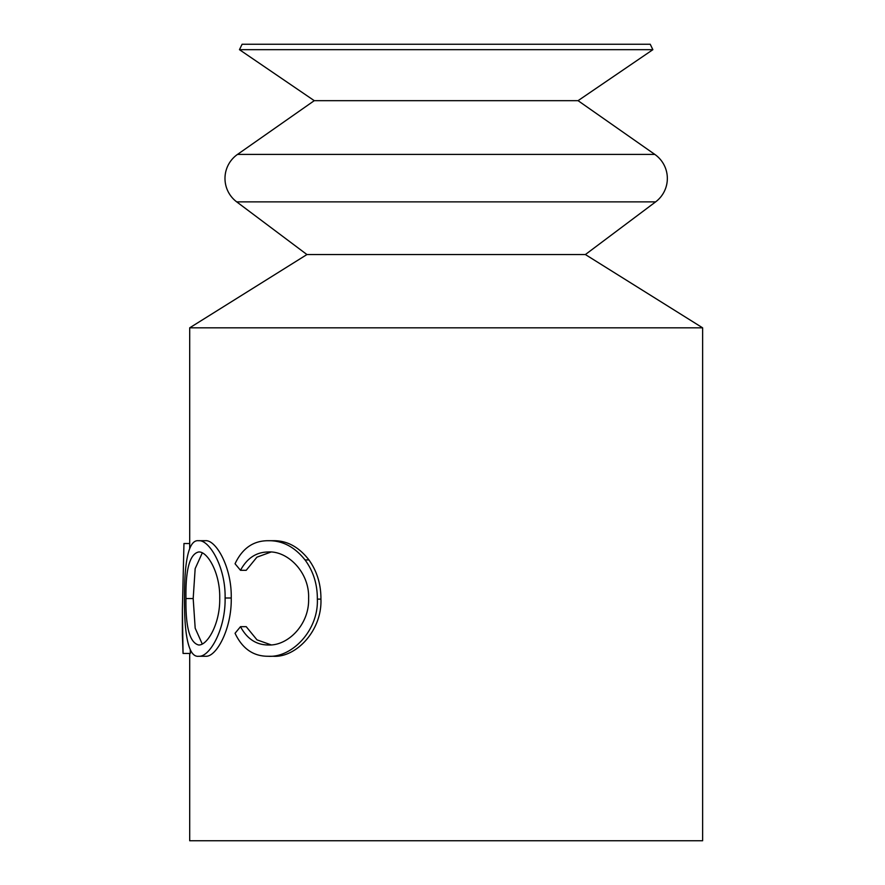 <?xml version="1.0" encoding="UTF-8"?>
<svg xmlns="http://www.w3.org/2000/svg" width="885" height="885" viewBox="0 0 885 885"><rect width="100%" height="100%" fill="white"/><g stroke="black" fill="none" stroke-linecap="round" stroke-linejoin="round"><path stroke-width="1.33" d="M652.864 49.682L239.47 49.682L242.092 44.25L650.232 44.25L652.864 49.682L578.06 100.669L314.263 100.669L237.49 154.421A29.305 29.305 0 0 0 236.715 201.88L306.94 254.548L189.7 327.826L189.7 548.534M578.06 100.669L654.834 154.421A29.305 29.305 0 0 1 655.619 201.88L236.715 201.88M182.376 634.999L182.376 610.019L183.051 653.44L182.376 634.999M314.263 100.669L239.47 49.682M655.619 201.88L585.383 254.548L306.94 254.548M585.383 254.548L702.624 327.826L189.7 327.826M240.499 626.668C247.081 638.937 256.451 645.043 268.62 644.988C287.913 645.862 309.584 624.478 308.599 598.371C309.684 572.197 287.404 550.536 268.1 551.986C256.207 552.129 247.015 558.236 240.499 570.305L235.056 563.756C242.302 548.39 253.298 540.702 268.044 540.713C282.226 540.392 294.561 546.797 305.037 559.928C313.323 571.223 317.427 584.288 317.35 599.123C318.666 630.596 291.685 657.909 268.144 656.261C253.375 656.349 242.346 648.683 235.056 633.273L240.499 626.668L246.218 626.668L256.982 639.855L271.098 644.866M270.876 552.085L256.916 557.174L246.218 570.305L240.499 570.305M268.044 540.713L272.989 540.713C286.773 540.392 298.765 546.797 308.953 559.928C317.018 571.245 321.012 584.31 320.934 599.123C322.195 630.618 295.955 657.92 273.089 656.261L268.144 656.261M205.353 540.713C215.785 539.452 231.903 567.174 231.239 597.994C231.87 628.792 216.349 657.212 205.652 656.261L198.782 656.261C187.399 657.843 184.301 629.744 184.478 598.525C184.334 567.761 187.299 539.43 198.472 540.713L205.353 540.713M190.253 649.678L190.364 653.44L183.051 653.44M189.7 653.44L189.7 840.75L702.624 840.75L702.624 327.826M305.037 559.928L308.953 559.928M317.35 599.123L320.934 599.123M198.472 540.713C209.148 539.363 225.797 567.174 225.1 597.994L231.239 597.994M225.1 597.994C225.752 628.781 209.767 657.234 198.782 656.261M198.616 551.986C189.7 554.087 185.485 569.608 185.961 598.548C185.529 627.2 189.744 642.676 198.616 644.988C207.411 645.607 220.299 623.482 219.723 598.039C220.243 572.827 207.267 550.99 198.616 551.986M202.289 552.882L195.165 568.624L193.184 598.548L185.961 598.548M193.184 598.548L195.187 628.195L202.256 644.003M182.376 610.019L183.958 543.523L189.7 543.523M654.834 154.421L237.49 154.421"/></g></svg>
